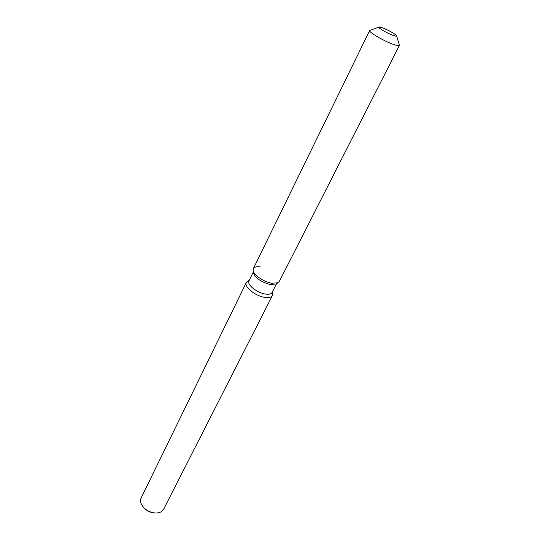 <?xml version="1.0" encoding="UTF-8"?>
<svg xmlns="http://www.w3.org/2000/svg" width="540" height="540" viewBox="0 0 540 540"><rect width="100%" height="100%" fill="white"/><g stroke="black" fill="none" stroke-linecap="round" stroke-linejoin="round"><path stroke-width="0.81" d="M383.157 28.08C380.585 27.101 379.154 26.791 378.864 27.155C378.095 27.918 386.62 32.94 392.391 35.107C394.916 36.059 396.32 36.362 396.596 35.998C397.319 35.208 388.894 30.254 383.157 28.08L378.864 27.155C378.095 27.918 386.62 32.94 392.391 35.107C394.916 36.059 396.32 36.362 396.596 35.998L396.596 35.795C394.673 33.656 390.197 31.084 383.157 28.08M260.746 266.963C255.555 266.247 253.01 267.374 253.112 270.351L253.435 272.875C255.555 278.195 261.11 282.056 270.101 284.459L275.839 284.047L279.254 281.59L399.438 45.387L396.603 35.829M253.435 272.875L253.112 270.351C253.415 274.806 263.716 281.988 271.674 283.23L278.053 282.785L271.674 283.23C263.716 281.988 253.415 274.806 253.112 270.351L253.341 268.67L369.657 30.537C368.307 31.887 382.644 40.412 392.377 43.99C396.61 45.562 398.959 46.028 399.438 45.387M253.321 272.005L248.974 280.894C246.679 284.513 256.932 292.835 265.282 294.023C268.906 294.57 271.188 294.037 272.12 292.43L276.601 283.608M249.311 280.206L246.321 282.515C243.722 286.625 255.278 296.035 264.701 297.351C268.792 297.952 271.363 297.351 272.423 295.529L272.471 291.755M246.321 282.515L141.129 497.954C139.82 501.053 140.744 504.326 143.917 507.776C146.779 510.57 150.194 512.271 154.15 512.872L155.878 513C159.692 512.96 162.29 511.684 163.674 509.193L272.423 295.529M144.356 508.228L144.599 508.484C147.002 510.833 149.857 512.258 153.171 512.757L153.529 512.798M378.992 27.047L369.657 30.537M153.171 512.757L154.15 512.872M144.599 508.484L143.917 507.776M275.839 284.047L278.053 282.785"/></g></svg>
